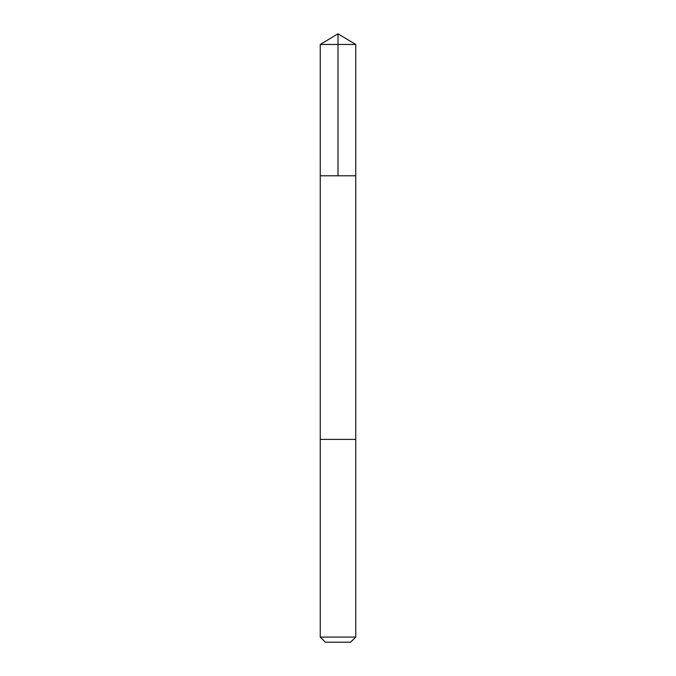<?xml version="1.0" encoding="UTF-8"?>
<svg xmlns="http://www.w3.org/2000/svg" width="676" height="676" viewBox="0 0 676 676"><rect width="100%" height="100%" fill="white"/><g stroke="black" fill="none" stroke-linecap="round" stroke-linejoin="round"><path stroke-width="1.01" d="M340.814 175.794L355.745 175.794L355.753 44.464L320.247 44.464L320.255 175.794L355.745 175.794L355.745 439.4L320.255 439.4L320.255 175.794L340.814 175.794M355.753 439.4L320.247 439.4L320.247 637.079L355.753 637.079L355.753 439.4M355.753 637.079L350.624 642.2L325.376 642.2L320.247 637.079M338 175.794L338 33.8L320.247 44.464M338 33.8L355.753 44.464"/></g></svg>

